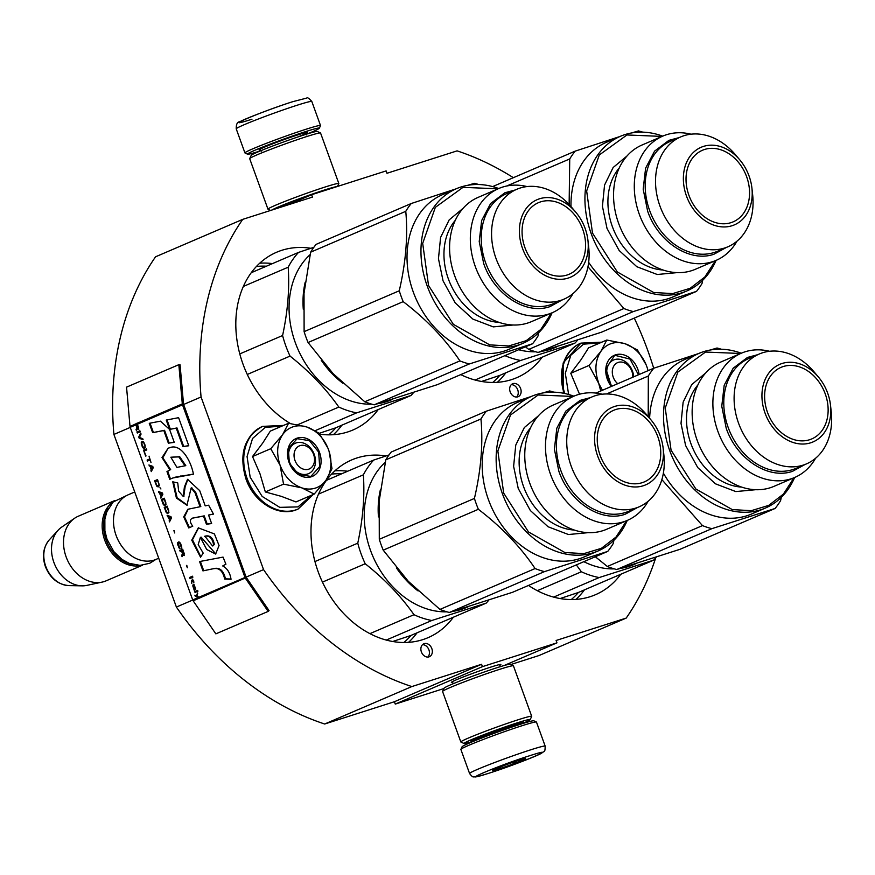 <?xml version="1.0" encoding="UTF-8"?>
<svg xmlns="http://www.w3.org/2000/svg" width="875" height="875" viewBox="0 0 875 875"><rect width="100%" height="100%" fill="white"/><g stroke="black" fill="none" stroke-linecap="round" stroke-linejoin="round"><path stroke-width="1.31" d="M655.769 557.681A287.656 223.552 66.8 0 1 626.216 618.078L539.055 655.517L510.77 664.552M395.27 704.091L482.431 666.652L481.578 664.289L394.417 701.728L395.27 704.091L443.909 688.548M394.417 701.728L324.68 724.008L411.841 686.569L481.578 664.289M268.155 611.406L245.448 578.331A3.019 2.341 -113.2 0 1 245 577.467L182.514 404.841A3.019 2.341 -113.2 0 1 182.306 403.9L178.839 364.678L126.547 387.144L130.003 426.366A3.019 2.341 66.8 0 0 130.211 427.306L192.708 599.933A3.019 2.341 66.8 0 0 193.145 600.797L215.852 633.861L268.155 611.406L269.052 610.608L246.345 577.544A1.509 1.17 -113.2 0 1 246.116 577.106L183.63 404.48L201.064 396.998A287.656 223.552 66.8 0 1 242.725 219.363L155.553 256.802A287.656 223.552 66.8 0 0 113.903 434.438L176.389 607.053A287.656 223.552 66.8 0 0 324.68 724.008M287.667 205.002L311.598 194.72L386.127 170.909L386.98 173.272L457.089 150.872A287.656 223.552 66.8 0 1 513.363 177.691M653.702 368.244A287.656 223.552 66.8 0 0 634.277 318.117M626.216 618.078L556.106 640.478L556.959 642.841L504.142 665.525M482.431 666.652L556.959 642.841M452.67 682.358A26.327 1.247 -19.9 0 1 451.369 682.358A26.327 1.247 -19.9 0 1 465.588 676.069A26.327 1.247 -19.9 0 1 491.345 666.925A26.327 1.247 -19.9 0 1 500.828 664.453A26.327 1.247 -19.9 0 1 499.822 665.284M246.116 577.106L263.55 569.625A287.656 223.552 66.8 0 0 411.841 686.569M176.389 607.053L192.741 600.031M201.064 396.998L263.55 569.625M113.903 434.438L130.255 427.405M242.725 219.363L312.452 197.083L311.598 194.72M513.013 383.622A7.033 5.469 66.8 0 0 512.63 383.764A7.033 5.469 66.8 0 0 510.278 392.142A7.033 5.469 66.8 0 0 517.803 396.834A7.033 5.469 66.8 0 0 518.186 396.692A7.033 5.469 66.8 0 0 520.527 388.314A7.033 5.469 66.8 0 0 513.013 383.622M424.222 643.65A7.033 5.469 66.8 0 0 423.839 643.792A7.033 5.469 66.8 0 0 421.488 652.17A7.033 5.469 66.8 0 0 429.002 656.862A7.033 5.469 66.8 0 0 429.384 656.72A7.033 5.469 66.8 0 0 431.736 648.342A7.033 5.469 66.8 0 0 424.222 643.65M542.161 357.197A96.72 75.162 -113.2 0 1 516.852 377.639A96.72 75.162 -113.2 0 1 460.731 374.609M620.736 574.284A96.72 75.162 -113.2 0 1 595.438 594.727A96.72 75.162 -113.2 0 1 528.5 585.441M453.359 617.225A96.72 75.162 -113.2 0 1 428.05 637.667A96.72 75.162 -113.2 0 1 318.15 571.714A96.72 75.162 -113.2 0 1 351.706 459.922A96.72 75.162 -113.2 0 1 386.028 455.941M290.303 423.489A96.72 75.162 -113.2 0 1 242.977 364.066A96.72 75.162 -113.2 0 1 276.544 252.273A96.72 75.162 -113.2 0 1 310.855 248.292M378.197 409.577A96.72 75.162 -113.2 0 1 352.887 430.019A96.72 75.162 -113.2 0 1 319.933 434.208M516.611 397.042A7.033 5.469 66.8 0 0 517.53 389.32A7.033 5.469 66.8 0 0 511.295 384.672M427.82 657.07A7.033 5.469 66.8 0 0 428.728 649.348A7.033 5.469 66.8 0 0 422.505 644.7M545.18 746.145L536.462 722.072A40.195 1.892 160.1 0 0 536.386 722.006L533.816 720.803A38.183 1.805 160.1 0 0 520.067 724.38A38.183 1.805 160.1 0 0 482.716 737.647A38.183 1.805 160.1 0 0 462.088 746.769L460.884 749.339A40.195 1.892 160.1 0 0 460.873 749.438L469.58 773.511C471.636 776.202 472.981 777.317 473.627 776.836C476.142 776.442 471.089 778.684 488.567 773.347C506.078 767.769 535.019 756.93 541.658 753.2C544.469 750.444 544.983 753.397 545.18 746.145A40.195 1.892 160.1 0 0 530.622 749.842A40.195 1.892 160.1 0 0 490.503 764.116A40.195 1.892 160.1 0 0 469.58 773.511M536.386 722.006A40.195 1.892 160.1 0 0 521.905 725.769A40.195 1.892 160.1 0 0 482.595 739.736A40.195 1.892 160.1 0 0 460.884 749.339M529.43 755.803C497.033 766.019 453.841 784.569 488.753 773.281C521.139 763.066 564.331 744.516 529.43 755.803M519.258 760.178A17.587 0.831 160.1 0 0 502.053 766.281A17.587 0.831 160.1 0 0 492.559 770.481A17.587 0.831 160.1 0 0 498.914 768.906A17.587 0.831 160.1 0 0 516.819 762.53A17.587 0.831 160.1 0 0 525.591 758.527A17.587 0.831 160.1 0 0 519.258 760.178M497.875 767.944L498.958 768.698L501.069 766.664M511.744 762.716L515.178 762.967L516.337 761.13M498.958 768.698L498.586 767.659M515.178 762.967L514.708 761.688M260.159 150.992A38.183 1.805 -19.9 0 1 247.581 154.197A38.183 1.805 -19.9 0 1 266.623 145.502A38.183 1.805 -19.9 0 1 305.495 131.644A38.183 1.805 -19.9 0 1 319.309 128.231A38.183 1.805 -19.9 0 1 311.741 132.081A38.183 1.805 -19.9 0 1 307.595 133.82M247.581 154.197L245.011 152.994A40.195 1.892 -19.9 0 1 244.934 152.928A40.195 1.892 -19.9 0 1 265.858 143.533A40.195 1.892 -19.9 0 1 305.977 129.259A40.195 1.892 -19.9 0 1 320.523 125.562A40.195 1.892 -19.9 0 1 320.513 125.661L319.309 128.231M251.978 119.197C217.066 130.484 260.258 111.934 292.644 101.719M473.802 741.18A35.175 1.663 -19.9 0 1 464.122 743.542A35.175 1.663 -19.9 0 1 481.666 735.536A35.175 1.663 -19.9 0 1 517.464 722.772A35.175 1.663 -19.9 0 1 530.195 719.622A35.175 1.663 -19.9 0 1 523.217 723.177A35.175 1.663 -19.9 0 1 521.237 724.008M464.122 743.542L460.906 742.044A37.68 1.783 -19.9 0 1 460.841 741.978A37.68 1.783 -19.9 0 1 480.452 733.173A37.68 1.783 -19.9 0 1 518.066 719.786A37.68 1.783 -19.9 0 1 531.705 716.319A37.68 1.783 -19.9 0 1 531.694 716.417L530.195 719.622M474.906 740.272A27.891 1.312 -19.9 0 1 470.914 740.928A27.891 1.312 -19.9 0 1 485.975 734.267A27.891 1.312 -19.9 0 1 513.253 724.587A27.891 1.312 -19.9 0 1 523.305 721.973A27.891 1.312 -19.9 0 1 519.805 724.019M460.841 741.978L442.564 691.48A37.68 1.783 -19.9 0 1 442.575 691.392A37.68 1.783 -19.9 0 1 462.93 682.38A37.68 1.783 -19.9 0 1 499.789 669.298A37.68 1.783 -19.9 0 1 513.363 665.766A37.68 1.783 -19.9 0 1 513.428 665.831L531.705 716.319M442.575 691.392L444.084 688.177A35.175 1.663 -19.9 0 1 463.072 679.777A35.175 1.663 -19.9 0 1 497.481 667.559A35.175 1.663 -19.9 0 1 510.147 664.267L513.363 665.766M271.841 210.055A35.175 1.663 -19.9 0 1 324.592 189.973A35.175 1.663 -19.9 0 1 336.919 186.637M270.627 210.448L268.034 209.234A37.68 1.783 -19.9 0 1 267.969 209.169A37.68 1.783 -19.9 0 1 287.58 200.364A37.68 1.783 -19.9 0 1 325.194 186.988A37.68 1.783 -19.9 0 1 338.833 183.52A37.68 1.783 -19.9 0 1 338.822 183.608L337.488 186.452M278.086 208.064A27.891 1.312 -19.9 0 1 293.53 201.305A27.891 1.312 -19.9 0 1 320.381 191.778A27.891 1.312 -19.9 0 1 327.13 189.766M267.969 209.169L249.692 158.681A37.68 1.783 -19.9 0 1 249.703 158.583A37.68 1.783 -19.9 0 1 270.058 149.581A37.68 1.783 -19.9 0 1 306.917 136.489A37.68 1.783 -19.9 0 1 320.491 132.956A37.68 1.783 -19.9 0 1 320.556 133.022L338.833 183.52M249.703 158.583L251.213 155.378A35.175 1.663 -19.9 0 1 270.2 146.967A35.175 1.663 -19.9 0 1 304.609 134.761A35.175 1.663 -19.9 0 1 317.275 131.458L320.491 132.956M632.767 377.245A12.556 9.767 66.8 0 0 631.859 371.208A12.556 9.767 -113.2 0 0 618.275 362.381A12.556 9.767 -113.2 0 0 613.233 377.158A12.556 9.767 66.8 0 0 617.728 383.698M294.973 460.414A12.556 9.767 66.8 0 0 308.558 469.23A12.556 9.767 66.8 0 0 313.611 454.453A12.556 9.767 -113.2 0 0 300.016 445.637A12.556 9.767 -113.2 0 0 294.973 460.414M134.739 491.98L128.286 494.747A35.175 27.333 -113.2 0 0 116.091 535.402A35.175 27.333 66.8 0 0 156.056 559.388L158.714 558.239M108.5 508.222A34.169 26.556 -113.2 0 0 106.083 539.777A34.169 26.556 66.8 0 0 132.661 564.463M114.122 501.102A35.175 27.333 -113.2 0 0 104.759 540.269A35.175 27.333 66.8 0 0 141.684 565.294M68.884 585.605C57.958 584.587 50.127 578.244 45.38 566.562C41.934 556.183 43.225 547.302 49.252 539.908A26.348 20.475 -113.2 0 0 45.752 566.333A26.348 20.475 -113.2 0 0 68.884 585.605L82.042 585.845A32.091 24.938 66.8 0 1 53.878 562.373A32.091 24.938 -113.2 0 1 58.144 530.206A32.091 24.938 -113.2 0 1 61.677 527.122L74.67 518.219A35.175 27.333 -113.2 0 0 66.117 556.861A35.175 27.333 66.8 0 0 102.112 582.105A35.175 27.333 66.8 0 0 106.083 580.847L142.472 565.217M74.67 518.219A35.175 27.333 -113.2 0 1 78.312 516.217L114.712 500.577M82.042 585.845A32.091 24.938 66.8 0 0 86.713 585.408L102.112 582.105M611.439 343.514A32.659 25.386 66.8 0 0 600.819 351.488L606.802 340.025L624.717 343.645A32.659 25.386 66.8 0 0 611.439 343.514M612.139 386.105A16.581 12.884 -113.2 0 1 613.681 359.942A16.581 12.884 -113.2 0 1 614.578 359.614A16.581 12.884 -113.2 0 1 633.708 376.841M568.619 394.461L565.316 373.308L570.795 355.25L583.505 344.17L600.337 342.803M611.373 386.433A20.595 16.012 -113.2 0 1 615.541 354.834A20.595 16.012 -113.2 0 1 639.122 374.511M606.802 340.025L588.591 347.845L580.934 359.844L570.773 373.286L579.523 394.22M600.742 390.994L598.325 381.927C594.431 370.245 595.263 360.095 600.819 351.488L588.984 365.466L602.438 390.261M624.717 343.645L625.362 343.853A32.659 25.386 -113.2 0 1 646.625 366.078L646.898 366.822A32.659 25.386 -113.2 0 1 648.047 370.672M570.773 373.286L588.984 365.466M625.362 343.853L637.438 349.989L646.122 364.777M647.325 368.102L648.08 370.661M611.461 386.389L605.948 368.747L614.327 355.841L615.42 355.436L630 359.1L638.444 374.795M293.191 426.759A32.659 25.386 66.8 0 0 282.57 434.733L288.553 423.27L306.458 426.902A32.659 25.386 66.8 0 0 293.191 426.759M296.33 442.859A16.581 12.884 -113.2 0 1 314.048 453.917A16.581 12.884 -113.2 0 1 308.514 473.67A16.581 12.884 -113.2 0 1 307.606 474.009A16.581 12.884 -113.2 0 1 289.888 462.941A16.581 12.884 -113.2 0 1 295.422 443.198A16.581 12.884 -113.2 0 1 296.33 442.859M311.752 495.152L298.014 506.887L279.759 507.358L262.161 496.42L250.162 477.17L247.067 456.553L252.536 438.495L265.245 427.427L282.078 426.048M297.292 438.08A20.595 16.012 -113.2 0 1 319.572 452.55A20.595 16.012 -113.2 0 1 311.292 476.788A20.595 16.012 -113.2 0 1 289.012 462.317A20.595 16.012 -113.2 0 1 297.292 438.08M288.553 423.27L270.331 431.091L262.686 443.089L252.525 456.542L259.995 473.791L265.344 491.958L281.411 496.387L295.98 501.933L314.191 494.102L301.798 487.867C291.812 484.225 284.561 476.667 280.066 465.172C276.172 453.491 277.014 443.352 282.57 434.733L270.736 448.722L280.066 465.172L283.555 484.137L265.344 491.958M283.555 484.137L301.798 487.867A32.659 25.386 66.8 0 0 325.828 480.397L326.2 479.861A32.659 25.386 -113.2 0 0 328.65 450.067L328.377 449.323A32.659 25.386 -113.2 0 0 307.103 427.109L306.458 426.902M252.525 456.542L270.736 448.722M307.103 427.109L319.178 433.245L327.873 448.033M329.077 451.347L331.997 468.661L326.2 479.861M325.828 480.397L314.191 494.102M297.172 438.681L309.422 440.661L318.642 452.091L319.67 466.583L310.833 476.438L298.583 474.458L289.363 463.028L288.334 448.536L297.172 438.681M481.556 381.456L499.658 375.452L574.973 343.098L520.592 360.478L475.07 380.023M504.919 355.633A92.958 72.242 66.8 0 0 520.592 360.478M577.522 340.189A92.958 72.242 -113.2 0 1 574.973 343.098M556.741 346.828L554.892 347.627A84.164 65.406 -113.2 0 1 550.288 349.344A84.164 65.406 66.8 0 1 542.358 351.203M518.656 349.738A84.164 65.406 66.8 0 0 535.762 351.794M716.122 260.367A67.616 52.544 66.8 0 1 639.297 214.266A67.616 52.544 -113.2 0 1 662.758 136.117L642.02 145.02A67.616 52.544 -113.2 0 0 618.559 223.169A67.616 52.544 66.8 0 0 695.395 269.27L716.122 260.367A67.616 52.544 66.8 0 0 736.958 241.205M680.695 136.927L670.37 141.356A59.795 46.462 -113.2 0 0 649.622 210.459A59.795 46.462 66.8 0 0 717.566 251.234L727.891 246.794A59.795 46.462 66.8 0 0 752.664 194.906L751.931 188.213A42.208 32.802 66.8 0 0 749.087 176.061A42.208 32.802 -113.2 0 0 739.736 159.819L735.383 154.678A59.795 46.462 -113.2 0 0 680.695 136.927A59.795 46.462 -113.2 0 0 659.947 206.03A59.795 46.462 66.8 0 0 727.891 246.794M739.736 159.819A42.208 32.802 -113.2 0 0 696.817 149.647A42.208 32.802 -113.2 0 0 686.492 196.066A42.208 32.802 66.8 0 0 727.3 226.756A42.208 32.802 66.8 0 0 751.931 188.213M688.909 195.289A38.938 30.264 66.8 0 0 733.163 221.845A38.938 30.264 66.8 0 0 746.67 176.838A38.938 30.264 66.8 0 0 702.417 150.281A38.938 30.264 66.8 0 0 688.909 195.289M662.758 136.117A67.616 52.544 -113.2 0 1 690.998 134.192M677.173 272.617L657.245 274.498L636.825 266.711L619.161 250.512L607.02 228.452L602.427 206.303L604.548 185.073L613.134 167.519L627.058 155.936M662.047 136.423L626.948 134.969L599.287 154.973L586.655 190.969L592.495 233.1L617.312 271.95L653.658 292.491L672.656 293.595L690.167 288.302L704.812 277.025L715.411 260.673M662.681 136.15A84.164 65.406 66.8 0 0 620.364 136.314A84.164 65.406 66.8 0 0 591.161 233.581A84.164 65.406 66.8 0 0 686.798 290.97A84.164 65.406 66.8 0 0 716.045 260.4M570.992 206.555A84.164 65.406 -113.2 0 1 606.419 142.308L620.364 136.314M588.667 262.358A84.164 65.406 66.8 0 0 672.853 296.964L686.798 290.97M492.636 186.594L575.203 151.123L619.861 136.533M642.688 132.136A95.463 74.189 -113.2 0 0 638.444 130.922L631.586 132.956M525.448 346.817L528.741 349.387A95.463 74.189 66.8 0 0 538.147 352.45L601.388 332.238L696.522 291.375A95.463 74.189 66.8 0 0 701.991 283.566L702.723 280.23M538.147 352.45L633.281 311.587L696.522 291.375M587.978 266.766L623.886 308.525A95.463 74.189 66.8 0 0 633.281 311.587M528.741 349.387L623.886 308.525M506.691 186.014L569.734 158.933L569.133 204.488M569.734 158.933A95.463 74.189 -113.2 0 1 575.203 151.123M726.294 247.483L713.934 254.231C689.938 262.784 658.164 242.145 647.653 211.192L643.18 189.164L645.608 168.164L654.598 151.112L668.916 140.361L679.098 137.605M560.142 598.544L578.244 592.528L653.559 560.186L599.178 577.555L553.656 597.111M537.316 590.691L581.372 571.769A92.958 72.242 66.8 0 0 599.178 577.555M576.33 564.9L581.372 571.769M656.108 557.277A92.958 72.242 -113.2 0 1 653.559 560.186M635.327 563.916L633.478 564.714A84.164 65.406 -113.2 0 1 628.873 566.431A84.164 65.406 66.8 0 1 620.944 568.291M583.833 561.673A84.164 65.406 66.8 0 0 614.348 568.881M794.708 477.455A67.616 52.544 66.8 0 1 717.883 431.342A67.616 52.544 -113.2 0 1 741.344 353.194L720.606 362.108A67.616 52.544 -113.2 0 0 697.145 440.256A67.616 52.544 66.8 0 0 773.981 486.358L794.708 477.455A67.616 52.544 66.8 0 0 815.544 458.292M759.281 354.003L748.956 358.444A59.795 46.462 -113.2 0 0 728.208 427.547A59.795 46.462 66.8 0 0 796.152 468.322L806.477 463.881A59.795 46.462 66.8 0 0 831.25 411.994L830.517 405.3A42.208 32.802 66.8 0 0 827.673 393.148A42.208 32.802 -113.2 0 0 818.322 376.906L813.969 371.766A59.795 46.462 -113.2 0 0 759.281 354.003A59.795 46.462 -113.2 0 0 738.533 423.117A59.795 46.462 66.8 0 0 806.477 463.881M818.322 376.906A42.208 32.802 -113.2 0 0 775.403 366.734A42.208 32.802 -113.2 0 0 765.067 413.153A42.208 32.802 66.8 0 0 805.886 443.844A42.208 32.802 66.8 0 0 830.517 405.3M767.495 412.377A38.938 30.264 66.8 0 0 811.737 438.933A38.938 30.264 66.8 0 0 825.256 393.925A38.938 30.264 66.8 0 0 781.003 367.369A38.938 30.264 66.8 0 0 767.495 412.377M741.344 353.194A67.616 52.544 -113.2 0 1 769.573 351.28M755.759 489.705L735.82 491.575L715.411 483.798L697.747 467.589L685.606 445.539L681.012 423.391L683.134 402.161L691.709 384.606L705.644 373.013M740.633 353.5L705.534 352.045L677.873 372.05L665.241 408.056L671.07 450.177L695.898 489.038L732.244 509.578L751.242 510.683L768.753 505.378L783.398 494.102L793.997 477.761M741.267 353.227A84.164 65.406 66.8 0 0 698.95 353.402A84.164 65.406 66.8 0 0 669.747 450.669A84.164 65.406 66.8 0 0 765.384 508.058A84.164 65.406 66.8 0 0 794.631 477.488M649.622 418.294A84.164 65.406 -113.2 0 1 685.005 359.384L698.95 353.402M663.381 473.123A84.164 65.406 66.8 0 0 751.439 514.052L765.384 508.058M595.897 393.083L653.789 368.211L698.447 353.609M721.273 349.223A95.463 74.189 -113.2 0 0 717.019 348.009L710.172 350.044M595.306 556.741L607.327 566.475A95.463 74.189 66.8 0 0 616.722 569.538L679.962 549.325L775.108 508.462A95.463 74.189 66.8 0 0 780.577 500.653L781.309 497.317M616.722 569.538L711.867 528.664L775.108 508.462M661.861 479.62L702.472 525.612A95.463 74.189 66.8 0 0 711.867 528.664M607.327 566.475L702.472 525.612M606.528 393.969L648.32 376.02L648.211 416.631M648.32 376.02A95.463 74.189 -113.2 0 1 653.789 368.211M804.88 464.57L792.52 471.319C768.523 479.861 736.75 459.233 726.228 428.28L721.766 406.241L724.194 385.252L733.184 368.2L747.502 357.438L757.684 354.692M321.223 360.205A84.164 65.406 66.8 0 0 342.945 383.316M305.2 282.209A84.164 65.406 66.8 0 0 303.286 309.258M247.286 374.467L290.041 356.103C309.641 371.656 325.894 388.642 338.833 407.061A92.958 72.242 66.8 0 0 356.628 412.858L411.009 395.478L335.694 427.831L319.233 433.311M239.794 353.905L282.592 335.519A92.958 72.242 66.8 0 0 290.041 356.103M315.219 430.642L356.628 412.858M297.741 424.714L338.833 407.061M243.337 286.453L288.192 267.192C289.658 288.531 287.798 311.314 282.592 335.519M251.234 272.727L298.539 252.405A92.958 72.242 66.8 0 0 288.192 267.192M313.852 247.308L298.539 252.405M413.558 392.58A92.958 72.242 -113.2 0 1 411.009 395.478M392.777 399.219L390.928 400.006A84.164 65.406 -113.2 0 1 386.334 401.723A84.164 65.406 66.8 0 1 378.394 403.583M310.078 254.669A84.164 65.406 66.8 0 0 297.019 347.08A84.164 65.406 66.8 0 0 371.798 404.184M374.183 404.83L469.317 363.967L532.558 343.766L437.423 384.628L374.183 404.83A95.463 74.189 66.8 0 1 364.777 401.767L333.058 373.581L308.055 342.519A95.463 74.189 -113.2 0 1 305.955 337.127A95.463 74.189 -113.2 0 1 304.117 331.647L399.263 290.784C405.858 262.391 408.034 235.9 405.77 211.323A95.463 74.189 -113.2 0 1 411.239 203.514L316.094 244.377A95.463 74.189 -113.2 0 0 310.636 252.186L405.77 211.323M310.636 252.186L304.019 293.355L304.117 331.647M552.169 312.747A67.616 52.544 66.8 0 1 475.333 266.645A67.616 52.544 -113.2 0 1 498.794 188.497L478.067 197.4A67.616 52.544 -113.2 0 0 454.595 275.548A67.616 52.544 66.8 0 0 531.431 321.65L552.169 312.747A67.616 52.544 66.8 0 0 572.994 293.595M516.731 189.306L506.406 193.747A59.795 46.462 -113.2 0 0 485.658 262.85A59.795 46.462 66.8 0 0 553.602 303.614L563.927 299.184A59.795 46.462 66.8 0 0 588.7 247.297L587.967 240.603A42.208 32.802 66.8 0 0 585.134 228.452A42.208 32.802 -113.2 0 0 575.772 212.198L571.419 207.069A59.795 46.462 -113.2 0 0 516.731 189.306A59.795 46.462 -113.2 0 0 495.994 258.409A59.795 46.462 66.8 0 0 563.927 299.184M575.772 212.198A42.208 32.802 -113.2 0 0 532.853 202.037A42.208 32.802 -113.2 0 0 522.528 248.445A42.208 32.802 66.8 0 0 563.347 279.136A42.208 32.802 66.8 0 0 587.967 240.603M524.945 247.68A38.938 30.264 66.8 0 0 569.198 274.225A38.938 30.264 66.8 0 0 582.706 229.217A38.938 30.264 66.8 0 0 538.464 202.672A38.938 30.264 66.8 0 0 524.945 247.68M498.794 188.497A67.616 52.544 -113.2 0 1 527.034 186.583M513.209 324.997L493.281 326.878L472.861 319.091L455.197 302.892L443.056 280.842L438.462 258.694L440.584 237.464L449.17 219.898L463.094 208.316M498.083 188.803L462.984 187.348L435.334 207.353L422.691 243.359L428.531 285.48L453.348 324.33L489.694 344.87L508.692 345.975L526.203 340.681L540.848 329.405L551.447 313.053M498.717 188.53A84.164 65.406 66.8 0 0 456.4 188.694A84.164 65.406 66.8 0 0 427.197 285.972A84.164 65.406 66.8 0 0 522.834 343.361A84.164 65.406 66.8 0 0 552.081 312.78M522.834 343.361L508.889 349.344A84.164 65.406 66.8 0 1 413.252 291.955A84.164 65.406 -113.2 0 1 442.455 194.688L456.4 188.694M478.723 184.527A95.463 74.189 -113.2 0 0 474.48 183.312L467.622 185.336M455.897 188.912L411.239 203.514M532.558 343.766A95.463 74.189 66.8 0 0 538.027 335.956L538.759 332.62M399.263 290.784A95.463 74.189 -113.2 0 0 401.1 296.253A95.463 74.189 66.8 0 0 403.189 301.645C426.53 319.495 445.441 339.248 459.922 360.905A95.463 74.189 66.8 0 0 469.317 363.967M364.777 401.767L459.922 360.905M308.055 342.519L403.189 301.645M562.341 299.863L549.981 306.611C525.973 315.164 494.2 294.536 483.689 263.572L479.216 241.544L481.644 220.555L490.634 203.503L504.952 192.741L515.134 189.995M396.397 567.853A84.164 65.406 66.8 0 0 418.108 590.953M380.363 489.858A84.164 65.406 66.8 0 0 378.448 516.906M322.459 582.116L365.214 563.752C384.803 579.305 401.067 596.291 413.995 614.709A92.958 72.242 66.8 0 0 431.791 620.506L486.183 603.127L410.867 635.48L392.766 641.484M314.956 561.553L357.766 543.167A92.958 72.242 66.8 0 0 365.214 563.752M386.28 640.052L431.791 620.506M369.939 633.631L413.995 614.709M318.511 494.102L363.366 474.83C364.831 496.18 362.961 518.962 357.766 543.167M326.408 480.364L373.713 460.053A92.958 72.242 66.8 0 0 363.366 474.83M389.025 454.956L373.713 460.053M488.72 600.217A92.958 72.242 -113.2 0 1 486.183 603.127M467.95 606.867L466.091 607.655A84.164 65.406 -113.2 0 1 461.497 609.372A84.164 65.406 66.8 0 1 453.567 611.231M385.252 462.317A84.164 65.406 66.8 0 0 372.192 554.717A84.164 65.406 66.8 0 0 446.961 611.833M449.345 612.478L544.491 571.616L607.731 551.414L512.586 592.277L449.345 612.478A95.463 74.189 66.8 0 1 439.95 609.416L408.231 581.23L383.217 550.156A95.463 74.189 -113.2 0 1 381.128 544.764A95.463 74.189 -113.2 0 1 379.291 539.295L474.425 498.433C481.031 470.039 483.197 443.548 480.944 418.972A95.463 74.189 -113.2 0 1 486.402 411.163L391.267 452.025A95.463 74.189 -113.2 0 0 385.798 459.834L480.944 418.972M385.798 459.834L379.192 501.003L379.291 539.295M627.331 520.395A67.616 52.544 66.8 0 1 550.495 474.294A67.616 52.544 -113.2 0 1 573.967 396.145L553.23 405.048A67.616 52.544 -113.2 0 0 529.769 483.197A67.616 52.544 66.8 0 0 606.594 529.298L627.331 520.395A67.616 52.544 66.8 0 0 648.167 501.244M591.905 396.955L581.569 401.384A59.795 46.462 -113.2 0 0 560.831 470.498A59.795 46.462 66.8 0 0 628.764 511.262L639.1 506.833A59.795 46.462 66.8 0 0 663.873 454.945L663.141 448.252A42.208 32.802 66.8 0 0 660.297 436.089A42.208 32.802 -113.2 0 0 650.945 419.847L646.592 414.706A59.795 46.462 -113.2 0 0 591.905 396.955A59.795 46.462 -113.2 0 0 571.156 466.058A59.795 46.462 66.8 0 0 639.1 506.833M650.945 419.847A42.208 32.802 -113.2 0 0 608.027 409.686A42.208 32.802 -113.2 0 0 597.691 456.094A42.208 32.802 66.8 0 0 638.509 486.784A42.208 32.802 66.8 0 0 663.141 448.252M600.119 455.317A38.938 30.264 66.8 0 0 644.361 481.873A38.938 30.264 66.8 0 0 657.88 436.866A38.938 30.264 66.8 0 0 613.627 410.32A38.938 30.264 66.8 0 0 600.119 455.317M573.967 396.145A67.616 52.544 -113.2 0 1 602.197 394.22M588.372 532.645L568.444 534.527L548.034 526.739L530.359 510.541L518.23 488.48L513.625 466.342L515.758 445.102L524.333 427.547L538.256 415.964M573.245 396.452L538.147 394.997L510.497 415.002L497.853 450.997L503.694 493.128L528.511 531.978L564.867 552.519L583.866 553.623L601.377 548.33L616.022 537.053L626.62 520.702M573.88 396.178A84.164 65.406 66.8 0 0 531.573 396.342A84.164 65.406 66.8 0 0 502.37 493.609A84.164 65.406 66.8 0 0 597.997 550.998A84.164 65.406 66.8 0 0 627.255 520.428M597.997 550.998L584.052 556.992A84.164 65.406 66.8 0 1 488.425 499.603A84.164 65.406 -113.2 0 1 517.628 402.336L531.573 396.342M553.897 392.175A95.463 74.189 -113.2 0 0 549.642 390.95L542.784 392.984M531.07 396.561L486.402 411.163M607.731 551.414A95.463 74.189 66.8 0 0 613.189 543.605L613.933 540.258M474.425 498.433A95.463 74.189 -113.2 0 0 476.262 503.902A95.463 74.189 66.8 0 0 478.363 509.294C501.703 527.144 520.614 546.897 535.084 568.553A95.463 74.189 66.8 0 0 544.491 571.616M439.95 609.416L535.084 568.553M383.217 550.156L478.363 509.294M637.503 507.511L625.144 514.259C601.136 522.812 569.362 502.173 558.852 471.22L554.378 449.192L556.817 428.192L565.808 411.141L580.125 400.389L590.308 397.633M135.866 424.867L136.883 427.667L136.062 429.548L136.478 430.708L137.364 428.608L138.775 429.341L137.484 424.189A3.019 2.341 -113.2 0 1 137.266 423.237L134.367 424.484A3.019 2.341 66.8 0 0 134.575 425.425L136.248 424.747L137.255 427.558L136.708 430.172M137.364 428.608L138.677 429.538M138.786 428.028L137.616 428.312L136.238 424.714L182.514 404.841M137.255 423.052L134.772 424.528A2.516 1.958 66.8 0 0 134.936 425.272M137.167 424.309L138.611 427.35M213.609 568.739C219.133 567.602 222.83 571.047 224.722 579.086L231.033 579.272C230.048 572.808 227.27 568.367 222.698 565.95L225.914 564.222L223.048 557.102L199.577 561.553L202.956 570.894L214.353 568.509C219.898 567.339 223.606 570.795 225.466 578.845L231.011 579.009M200.55 557.233L203.208 553.12L198.198 544.567L200.397 537.381L206.708 549.489L215.644 554.061L219.056 545.541L214.408 533.925L198.308 527.866L191.745 540.159L200.55 557.233M194.994 492.669L200.08 506.734L187.841 509.272L183.706 516.862L188.748 527.931L192.784 526.192C189.777 522.364 189.623 519.684 192.314 518.186L203.481 516.097L206.434 524.256L211.63 523.556L208.556 515.058L213.489 514.117L208.622 505.203L205.22 505.859L199.708 490.634L187.545 479.336L184.384 487.025L183.236 496.464L178.653 491.159L177.756 482.945L172.747 481.808L176.411 498.039L186.933 505.247L191.144 488.042L194.994 492.669L195.738 492.428L200.823 506.494L200.08 506.734M192.467 518.131L204.225 515.856L207.178 524.016L211.586 523.425M172.845 477.98L193.452 474.217C190.608 459.222 180.152 443.253 169.794 447.716L168.153 448.186L162.006 457.57L169.947 469.963L166.961 471.57L169.761 479.303L172.845 477.98M174.256 442.367L169.564 429.406L160.42 421.17L149.264 423.314L152.655 432.655L163.811 430.533L168.372 443.166L174.256 442.367M178.609 417.681L166.239 420.055L169.619 429.395L176.247 428.17L182.908 446.567L188.781 445.78L178.609 417.681M139.869 430.773L136.959 432.02L137.32 433.016L140.219 431.769L139.869 430.773M140.7 433.081L138.753 436.964L139.223 438.288L143.084 439.677L142.734 438.692L139.355 437.467L141.061 434.077L140.7 433.081M144.998 444.959L143.314 441.678L141.652 441.82L141.378 444.03L143.303 448.164L145.217 447.716L144.998 444.959M146.792 449.903L146.431 448.908L143.522 450.155L145.677 456.094L144.255 450.986L146.792 449.903M150.927 470.608L151.287 471.592L153.234 467.709L152.753 466.386L148.892 464.997L150.238 466.331L151.528 471.111M157.27 486.741L159.305 485.866L157.533 479.577L154.623 480.823L156.778 486.194L158.298 486.872M159.961 487.681L160.934 488.983L159.961 487.681M162.367 492.931L158.506 491.542L161.044 496.169L160.891 498.137L162.848 494.255L162.367 492.931M163.527 504.82L164.752 505.63L166.053 504.503L164.281 498.214L161.372 499.461L163.527 504.82L165.047 505.509M166.392 512.739L167.617 513.548L168.919 512.411L167.147 506.122L164.237 507.38L166.392 512.739L167.902 513.417M173.884 530.666L174.716 532.973L174.202 530.567M192.511 576.198L189.602 577.445L189.963 578.441L192.872 577.194L192.511 576.198M193.659 588.47L194.261 590.308L195.748 589.105L193.955 584.347L195.387 588.306L193.091 584.719L192.773 585.998L193.998 588.361M151.014 462.569L149.056 456.17L149.702 458.938L147.109 460.053L147.459 461.037L150.062 459.922L151.014 462.569M169.488 521.883L171.434 518L170.964 516.677L167.103 515.288L169.63 519.914L169.488 521.883M191.406 580.869L191.756 583.384L191.833 581.634L192.948 581.153L193.845 582.87L193.692 580.836L192.172 579.02L192.653 580.333L191.406 580.869L191.734 581.831M179.714 548.734L178.358 543.222L179.9 543.134L181.497 548.166L181.759 547.094L180.512 543.255L178.927 541.833L177.745 542.533L177.723 544.447L180.031 548.636M180.173 551.403L181.475 550.845L182.481 553.645L181.661 555.516L182.087 556.675L182.963 554.575L184.253 555.548L182.722 549.161L179.812 550.408L180.173 551.403M186.473 565.458L187.316 567.766L186.802 565.359M194.742 591.631L195.037 592.452L197.936 591.205L197.641 590.384L194.742 591.631L195.398 592.298M195.245 596.181L199.489 598.073A3.019 2.341 -113.2 0 1 199.041 597.209L197.203 596.28L197.488 592.922L196.591 595.973L194.884 595.186L195.245 596.181L198.516 597.472L192.708 599.933M224.722 579.086L225.466 578.845M202.956 570.894L214.353 568.509M200.353 561.411L203.7 570.653M200.495 537.534L201.141 537.173L215.819 553.984M198.647 527.767L192.467 539.788L200.725 556.555M173.447 481.972L177.133 497.755L187.294 505.116M191.527 487.998L195.738 492.428M184.384 487.025L185.128 486.784L183.794 496.289M187.928 479.227L185.128 486.784M208.556 515.058L213.445 514.03M206.434 524.256L207.178 524.016M203.481 516.097L204.225 515.856M188.234 509.152L184.494 516.862L189.448 527.625M175.186 477.192L193.408 474.097M166.961 471.57L167.705 471.33L170.472 478.997M169.947 469.963L167.705 471.33M168.066 448.219L162.816 457.8L170.691 469.733M168.372 443.166L174.202 442.236M163.811 430.533L164.555 430.303L169.127 442.925M152.655 432.655L164.555 430.303M150.052 423.172L153.398 432.414M182.908 446.567L188.738 445.648M176.247 428.17L176.991 427.941L183.652 446.337M169.619 429.395L176.991 427.941M167.016 419.913L170.362 429.155M136.959 432.02L137.681 432.863M139.88 430.806L137.331 431.9M138.753 436.964L139.595 438.167L142.986 439.392M140.831 433.442L139.125 436.855M143.664 448.383L144.331 448.284M143.303 448.164L144.036 448.262M142.811 447.606L143.675 448.044M142.45 447.005L143.183 447.486M142.089 446.206L142.822 446.884M141.619 444.883L142.461 446.086M141.378 444.03L141.991 444.762M141.269 443.319L141.75 443.909M141.269 442.553L141.641 443.198M142.658 441.427L142.023 441.7M143.522 450.155L146.038 455.941M146.442 448.952L143.894 450.045M151.43 469.623L151.298 470.488M149.253 465.992L150.609 466.211M149.373 465.172L149.625 465.872M156.778 486.194L157.642 486.62M156.417 485.581L157.15 486.073M156.056 484.783L156.789 485.461M154.623 480.823L156.428 484.663L155.356 481.655L157.894 480.605L159.13 485.22L157.336 485.953L156.428 484.63M157.544 479.62L154.995 480.714M160.541 497.153L161.131 497.656M161.044 496.169L160.912 497.033M158.867 492.537L160.223 492.756M158.988 491.717L159.239 492.417M163.166 504.219L163.898 504.7M162.805 503.42L163.538 504.098M161.372 499.461L163.177 503.3M164.292 498.247L161.744 499.341M166.031 512.127L166.764 512.619M165.67 511.328L166.403 512.006M164.237 507.38L166.042 511.208M167.158 506.166L164.609 507.259M189.602 577.445L190.323 578.288M192.522 576.242L189.973 577.336M193.966 588.908L194.523 589.903M193.309 587.672L193.145 585.648L193.955 585.638M147.109 460.053L147.82 460.884M149.702 458.938L147.481 459.933M169.127 520.898L169.728 521.402M169.63 519.914L169.498 520.778M167.464 516.283L168.809 516.502M167.584 515.462L167.836 516.163M192.653 580.333L191.789 580.748M179.222 548.188L179.988 548.505M178.861 547.575L179.594 548.067M178.5 546.777L179.233 547.466M177.964 545.3L178.872 546.667M177.723 544.447L178.336 545.18M177.614 543.736L178.106 544.327M177.625 542.97L177.986 543.616M179.003 541.844L178.369 542.117M181.147 547.17L181.748 547.706M181.038 545.694L181.584 546.263M180.502 544.206L181.409 545.573M180.195 543.572L180.873 544.086M179.9 543.134L180.567 543.452M179.594 542.883L180.272 543.014M179.287 542.828L179.966 542.763M181.475 550.845L182.864 553.525L182.306 556.139M179.812 550.408L180.534 551.239M182.733 549.194L180.184 550.288M183.334 555.188L184.133 555.461M182.963 554.575L183.706 555.067M197.652 590.417L195.114 591.511M195.377 595.416L195.617 596.061M196.591 595.973L197.673 593.436M204.52 536.342L205.713 536.08M205.155 536.145C209.934 534.964 212.997 537.709 214.331 544.392L213.095 545.77M170.844 457.22L179.692 456.695L185.795 465.62L176.925 467.403L170.844 457.22L178.828 456.892L185.052 465.861M144.998 444.992L144.977 446.906L143.369 447.366L141.805 444.041L142.013 442.805L143.609 442.356L145.173 445.681M150.544 466.386L152.753 467.152L151.616 469.361L150.544 466.386L152.972 466.987M153.048 467.184L151.616 469.361M160.158 492.931L162.356 493.697L161.23 495.906L160.158 492.931L162.586 493.533M162.652 493.73L161.23 495.906M165.714 502.206L165.878 503.858L164.084 504.58L162.105 500.292L164.642 499.242L165.889 502.895M168.58 510.125L168.558 512.039L166.95 512.498L164.97 508.2L167.497 507.161L168.755 510.814M195.256 588.558L194.523 588.864L193.55 587.562M168.744 516.677L170.953 517.442L169.827 519.641L168.744 516.677L171.183 517.278M171.248 517.475L169.827 519.641M184.395 553.995L183.214 554.28L181.847 550.681L183.094 550.178M199.052 597.242L198.516 597.472L199.139 598.227L193.145 600.797M183.63 404.48A1.509 1.17 -113.2 0 1 183.52 404.009L180.064 364.798L178.839 364.678M205.188 536.113L204.444 536.353C209.125 535.139 212.177 537.884 213.588 544.633L212.527 545.956L204.958 536.32M144.605 447.027L143.675 447.431M142.931 442.411L143.609 442.356M143.238 442.466L143.916 442.597M143.544 442.717L144.222 443.045M143.85 443.166L144.517 443.68M144.145 443.8L144.627 445.112M157.522 480.725L159.141 484.269M158.572 485.614L157.642 486.008M165.32 504.241L164.391 504.645M164.259 499.363L165.342 502.327M168.186 512.159L167.256 512.553M167.125 507.27L168.208 510.245M193.266 585.594L193.889 585.561M193.506 585.681L194.075 585.856M193.933 586.261L194.491 586.808M194.239 586.895L195.267 588.591M182.766 550.288L184.209 553.317M505.838 372.794A96.72 75.162 -113.2 0 1 497.35 382.309M584.423 589.881A96.72 75.162 -113.2 0 1 575.936 599.397M334.895 470.848A96.72 75.162 -113.2 0 1 347.648 471.242M417.047 632.822A96.72 75.162 -113.2 0 1 408.548 642.337M259.733 263.2A96.72 75.162 -113.2 0 1 272.475 263.594M341.873 425.173A96.72 75.162 -113.2 0 1 333.386 434.689M499.767 375.397A94.205 73.216 -113.2 0 1 492.713 382.463M578.353 592.484A94.205 73.216 -113.2 0 1 571.298 599.539M331.603 474.108A94.205 73.216 -113.2 0 1 341.567 473.856M410.966 635.436A94.205 73.216 -113.2 0 1 403.922 642.491M256.43 266.459A94.205 73.216 -113.2 0 1 266.405 266.208M335.803 427.788A94.205 73.216 -113.2 0 1 328.748 434.842M474.458 738.992L474.863 740.108A23.866 1.127 -19.9 0 1 487.277 734.53A23.866 1.127 -19.9 0 1 511.098 726.053A23.866 1.127 -19.9 0 1 519.739 723.855L519.334 722.75M297.631 137.047A25.878 1.225 160.1 0 0 298.375 134.706A25.878 1.225 160.1 0 0 269.555 145.064A25.878 1.225 160.1 0 0 260.192 149.909M244.934 152.928L236.228 128.855A40.195 1.892 -19.9 0 1 257.141 119.47A40.195 1.892 -19.9 0 1 297.259 105.197A40.195 1.892 -19.9 0 1 311.817 101.489L320.523 125.562M564.123 393.367A44.975 34.945 -113.2 0 1 580.387 343.35A44.975 34.945 -113.2 0 1 580.65 343.241M564.758 393.498A44.975 34.945 -113.2 0 1 580.913 343.12L563.139 363.016L563.38 393.214M297.894 509.119A44.975 34.945 -113.2 0 1 297.631 509.239A44.975 34.945 -113.2 0 1 246.531 478.57A44.975 34.945 -113.2 0 1 262.139 426.595A44.975 34.945 -113.2 0 1 262.402 426.486M247.056 478.352A44.975 34.945 -113.2 0 1 262.664 426.377L262.139 426.595C244.158 436.887 238.755 454.311 245.941 478.887C253.903 502.567 279.18 517.847 297.631 509.239L298.156 509.009A44.975 34.945 -113.2 0 1 247.056 478.352M663.108 270.014A59.544 46.277 -113.2 0 1 612.325 226.505A59.544 46.277 -113.2 0 1 619.259 167.923M741.694 487.091A59.544 46.277 -113.2 0 1 690.911 443.592A59.544 46.277 -113.2 0 1 697.845 385.011M499.144 322.394A59.544 46.277 -113.2 0 1 448.361 278.884A59.544 46.277 -113.2 0 1 455.295 220.314M574.306 530.042A59.544 46.277 -113.2 0 1 523.534 486.533A59.544 46.277 -113.2 0 1 530.469 427.962M130.003 426.366L137.287 423.445M199.041 597.209L245 577.467M130.211 427.306L134.575 425.425M180.359 476.109L181.103 475.88M199.489 598.073L246.345 577.544M137.266 423.237L182.306 403.9L183.52 404.009M213.588 544.633L214.331 544.392M452.408 681.636L453.173 683.736M499.559 664.573L500.325 666.663M474.863 740.108L474.972 740.709M261.658 151.145L260.017 149.887M307.005 132.88L306.545 134.892M236.228 128.855C236.152 124.184 237.355 121.822 239.827 121.756C244.486 118.891 274.881 107.319 292.83 101.653L306.753 98.077C307.256 97.114 308.952 98.252 311.817 101.489M49.252 539.908L58.144 530.206M601.803 342.169L580.913 343.12M283.544 425.414L262.664 426.377M313.228 494.517L298.156 509.009M127.991 494.878L113.159 501.998L106.87 511.667L104.858 519.148L104.891 530.841L107.034 539.317L113.881 551.655L121.931 559.377L129.194 563.336L140.044 565.37L149.691 563.292L155.75 559.508M201.141 537.141L200.397 537.381M191.887 487.802L191.144 488.042M183.98 496.223L183.236 496.464M174.136 477.498L174.88 477.258M213.27 545.716L212.527 545.956"/></g></svg>
